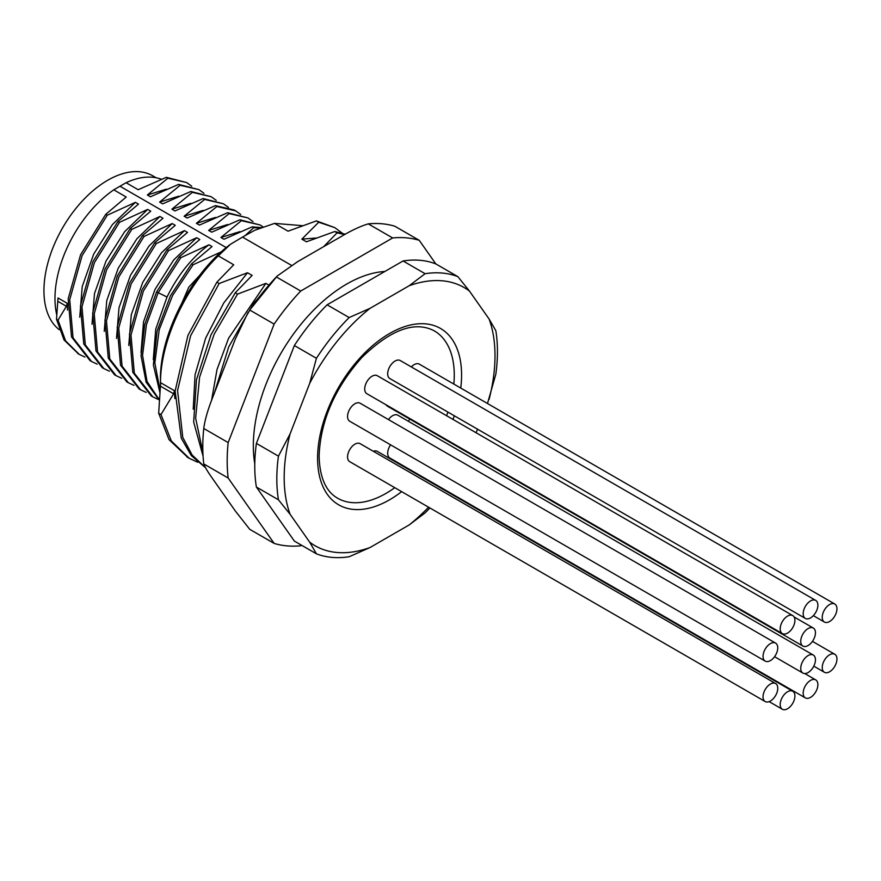 <?xml version="1.0" encoding="UTF-8"?>
<svg xmlns="http://www.w3.org/2000/svg" width="881" height="881" viewBox="0 0 881 881"><rect width="100%" height="100%" fill="white"/><g stroke="black" fill="none" stroke-linecap="round" stroke-linejoin="round"><path stroke-width="1.32" d="M59.181 329.637A90.137 52.045 -60 0 1 64.423 224.787A90.137 52.045 -60 0 1 152.743 175.815L156.124 177.764L152.743 175.815M56.747 314.858A91.866 53.047 -60 0 1 113.781 189.833L126.236 197.025L105.742 214.336L80.578 254.741L68.178 298.824L71.504 336.894L90.016 360.604L91.547 361.485L73.035 337.786L69.709 299.705L82.109 255.622L107.273 215.217L105.742 214.336M113.781 189.833L126.082 182.719A91.866 53.047 -60 0 1 161.245 179.206M84.906 357.036L79.235 354.371L65.568 340.837L58.036 320.144L66.405 306.258L67.22 303.284L67.485 310.101M58.036 320.144L56.505 319.252L58.025 297.976L67.22 303.284M78.519 353.953L64.038 339.956L56.505 319.252M119.937 186.21L226.263 247.605M168.568 333.734L188.776 287.184L221.285 251.9M221.23 251.867L193.071 264.763L191.54 263.871L212.035 246.559L208.973 244.797L180.814 257.681L179.284 256.8L199.778 239.489L196.716 237.716L168.557 250.6L167.027 249.719L187.521 232.408L184.459 230.635L156.3 243.53L154.77 242.638L175.264 225.338L172.202 223.565L144.044 236.449L142.513 235.568L163.007 218.257L159.946 216.484L131.787 229.379L130.256 228.487L150.75 211.176L147.689 209.414L119.53 222.298L117.999 221.417L138.493 204.106L135.432 202.333L107.273 215.217M126.082 182.719L138.174 189.701L166.344 177.323L167.875 178.204L147.369 195.009L150.431 196.782L178.601 184.393L180.131 185.285L159.626 202.09L162.688 203.863L190.858 191.474L192.388 192.355L171.883 209.171L174.945 210.933L203.115 198.555L204.645 199.436L184.14 216.241L187.213 218.014L215.371 205.625L216.902 206.517L196.397 223.322L199.469 225.084L227.628 212.706L229.159 213.587L208.654 230.393L211.726 232.166L239.885 219.776L241.416 220.668L220.911 237.474L223.983 239.247L252.142 226.858L253.673 227.739L244.951 235.723M302.326 225.657L274.542 223.389L254.741 230.271L242.506 237.088L291.446 265.346M323.668 246.647L337.082 232.848L334.791 231.516L306.434 241.801L301.831 239.147L318.702 222.232L316.4 220.9L288.043 231.185L274.542 223.389M301.621 545.273L300.729 545.791A169.009 97.582 -60 0 1 274.134 543.412L228.168 478.02L203.775 463.935A169.009 97.582 -60 0 1 203.775 428.485L228.168 442.57L274.134 324.098L249.741 310.024L277.119 276.094L297.547 261.723L341.894 236.119C351.915 230.205 360.703 226.131 368.258 223.873A169.009 97.582 120 0 1 394.853 226.241L419.246 240.326L435.82 263.904M203.775 428.485C204.821 420.05 207.927 409.335 213.103 396.34L235.271 339.196L248.189 312.215M274.134 543.412L249.741 529.327L235.271 510.925L213.103 479.374C207.927 472.106 204.821 466.963 203.775 463.935M249.741 310.024A169.009 97.582 -60 0 1 276.337 276.942L277.119 276.094M274.134 324.098A169.009 97.582 -60 0 1 300.729 291.027L392.651 237.947L368.258 223.873M300.729 291.027L276.337 276.942M392.651 237.947A169.009 97.582 -60 0 1 419.246 240.326M228.168 442.57A169.009 97.582 120 0 0 228.168 478.02M254.774 463.802A132.018 76.218 -60 0 1 346.685 284.078A132.018 76.218 -60 0 1 379.997 271.943L384.81 271.447M429.895 507.963A156.003 90.071 -60 0 1 425.105 512.896L409.191 524.922L369.987 547.553L349.162 556.737A156.003 90.071 120 0 1 316.422 553.819L294.364 541.077L256.393 487.061A156.003 90.071 120 0 1 256.393 443.407L294.364 345.539A156.003 90.071 120 0 1 309.914 324.01A156.003 90.071 120 0 1 327.104 304.815L403.046 260.963A156.003 90.071 -60 0 1 435.787 263.893L457.845 276.623A156.003 90.071 120 0 0 425.105 273.705L403.046 260.963M316.422 553.819L309.694 542.167L290.091 514.284L278.451 499.791L256.393 487.061M256.393 443.407L278.451 456.149A156.003 90.071 120 0 0 278.451 499.791M278.451 456.149L290.091 433.881L309.694 383.367L316.422 358.281L294.364 345.539M316.422 358.281A156.003 90.071 -60 0 1 349.162 317.545L369.987 308.361A149.076 86.074 120 0 0 309.694 383.367M327.104 304.815L349.162 317.545M369.987 308.361L409.191 285.73L425.105 273.705M457.845 276.623L469.485 291.115L489.087 318.999L495.816 330.65A156.003 90.071 120 0 1 495.816 374.304L487.49 403.509M476.136 432.78L477.524 429.179M409.191 524.922A149.076 86.074 120 0 0 428.584 507.203M369.987 547.553A149.076 86.074 -60 0 1 309.694 542.167M290.091 514.284A149.076 86.074 -60 0 1 290.091 433.881M409.191 285.73A149.076 86.074 -60 0 1 469.485 291.115M489.087 318.999A149.076 86.074 -60 0 1 489.087 399.39M453.847 384.083A96.624 55.789 120 0 0 454.266 375.086A96.624 55.789 120 0 0 433.959 330.683C414.577 320.783 390.558 329.714 361.882 357.455C334.692 388.125 320.442 421.008 319.109 456.083C319.682 477.304 325.761 491.29 337.335 498.04A96.624 55.789 120 0 0 394.765 487.678M446.634 415.744A96.624 55.789 120 0 0 447.889 412.066M792.757 691.244A10.396 6.002 120 0 0 784.751 694.03A10.396 6.002 120 0 0 780.203 704.492A10.396 6.002 120 0 0 782.361 709.26A10.396 6.002 120 0 0 790.378 706.463A10.396 6.002 120 0 0 794.915 696.001A10.396 6.002 120 0 0 792.757 691.244L377.277 451.358A10.396 6.002 120 0 0 373.324 451.281M775.599 683.535L360.12 443.661A10.396 6.002 120 0 0 352.103 446.447A10.396 6.002 120 0 0 347.566 456.909A10.396 6.002 120 0 0 349.713 461.666L765.204 701.551A10.396 6.002 120 0 0 773.21 698.765A10.396 6.002 120 0 0 777.758 688.292A10.396 6.002 120 0 0 775.599 683.535A10.396 6.002 120 0 0 767.582 686.321A10.396 6.002 120 0 0 763.045 696.783A10.396 6.002 120 0 0 765.204 701.551M386.054 404.786A10.396 6.002 120 0 0 387.42 406.174L802.899 646.059A10.396 6.002 120 0 0 810.916 643.273A10.396 6.002 120 0 0 815.454 632.8A10.396 6.002 120 0 0 813.306 628.043A10.396 6.002 120 0 0 805.289 630.829A10.396 6.002 120 0 0 800.752 641.291A10.396 6.002 120 0 0 802.899 646.059M775.599 643.097L360.12 403.223A10.396 6.002 120 0 0 352.103 406.009A10.396 6.002 120 0 0 347.566 416.482A10.396 6.002 120 0 0 349.713 421.239L765.204 661.113A10.396 6.002 120 0 0 773.21 658.327A10.396 6.002 120 0 0 777.758 647.865A10.396 6.002 120 0 0 775.599 643.097A10.396 6.002 120 0 0 767.582 645.883A10.396 6.002 120 0 0 763.045 656.356A10.396 6.002 120 0 0 765.204 661.113M792.757 615.577L377.277 375.702A10.396 6.002 120 0 0 369.26 378.489A10.396 6.002 120 0 0 364.723 388.95A10.396 6.002 120 0 0 366.87 393.719L782.361 633.593A10.396 6.002 120 0 0 790.378 630.807A10.396 6.002 120 0 0 794.915 620.345A10.396 6.002 120 0 0 792.757 615.577A10.396 6.002 120 0 0 784.751 618.363A10.396 6.002 120 0 0 780.203 628.836A10.396 6.002 120 0 0 782.361 633.593M815.729 600.424L400.249 360.538A10.396 6.002 120 0 0 392.232 363.324A10.396 6.002 120 0 0 387.684 373.797A10.396 6.002 120 0 0 389.843 378.555L805.333 618.429A10.396 6.002 120 0 0 813.339 615.643A10.396 6.002 120 0 0 817.887 605.181A10.396 6.002 120 0 0 815.729 600.424A10.396 6.002 120 0 0 807.712 603.21A10.396 6.002 120 0 0 803.175 613.672A10.396 6.002 120 0 0 805.333 618.429M834.792 604.025A10.396 6.002 120 0 0 826.785 606.811A10.396 6.002 120 0 0 822.237 617.273A10.396 6.002 120 0 0 824.396 622.041A10.396 6.002 120 0 0 832.413 619.244A10.396 6.002 120 0 0 836.95 608.782A10.396 6.002 120 0 0 834.792 604.025L419.312 364.139A10.396 6.002 120 0 0 411.306 366.925M409.753 419.07A10.396 6.002 120 0 0 408.421 421.305M390.58 444.839A10.396 6.002 120 0 0 387.684 453.252A10.396 6.002 120 0 0 389.843 458.021L805.333 697.895A10.396 6.002 120 0 0 813.339 695.109A10.396 6.002 120 0 0 817.887 684.647A10.396 6.002 120 0 0 815.729 679.879A10.396 6.002 120 0 0 807.712 682.665A10.396 6.002 120 0 0 803.175 693.138A10.396 6.002 120 0 0 805.333 697.895M813.306 655.057A10.396 6.002 120 0 0 805.289 657.843A10.396 6.002 120 0 0 800.752 668.316A10.396 6.002 120 0 0 802.899 673.073A10.396 6.002 120 0 0 810.916 670.287A10.396 6.002 120 0 0 815.454 659.825A10.396 6.002 120 0 0 813.306 655.057L397.816 415.182A10.396 6.002 120 0 0 388.455 419.587M836.95 659.021A10.396 6.002 120 0 0 834.792 654.264A10.396 6.002 120 0 0 826.785 657.05A10.396 6.002 120 0 0 822.237 667.512A10.396 6.002 120 0 0 824.396 672.28A10.396 6.002 120 0 0 832.413 669.494A10.396 6.002 120 0 0 836.95 659.021M337.082 232.848L344.68 234.533M334.791 231.516L345.242 234.214M301.831 239.147L315.96 238.024M318.702 222.232L334.769 227.628L342.302 233.179M316.4 220.9L334.769 227.628M254.146 303.692L253.64 303.405L258.078 298.406M268.914 285.103L265.908 283.363L237.551 294.111L235.249 292.789L252.12 275.401L247.517 272.747L219.171 283.495L216.869 282.173L233.729 264.785L218.29 255.864C184.272 288.836 159.846 343.205 160.485 384.501L160.507 386.087M242.506 237.088L230.481 244.279L218.29 255.864M220.867 376.319L235.535 338.535M214.292 393.278L228.73 346.872L253.64 303.405M211.561 400.381L217.012 369.557L228.597 338.216L265.908 283.363M202.894 452.371L195.626 418.156L199.58 377.2L214.16 334.207L237.551 294.111M203.082 456.226L193.666 421.988L196.463 379.755L210.988 334.802L235.249 292.789M193.225 409.169L195.053 374.821L205.647 338.128L223.807 302.888L247.517 272.747M205.471 467.624L192.124 455.025L182.774 437.383L177.566 390.492L190.615 335.771L219.171 283.495M205.537 467.734L191.287 455.576L181.277 438.176L175.132 391.054L187.928 335.43L216.869 282.173M197.785 462.25L189.294 458.362L171.332 440.963L160.981 414.555L173.623 393.774L174.438 390.701L174.834 398.553M230.481 244.279C191.199 273.154 159.494 334.758 160.463 380.262L160.496 385.074M160.089 390.569L154.825 362.851L159.23 329.659L172.61 295.443L193.071 264.763M159.924 392.64L153.371 364.932L157.126 330.981L170.529 295.62L191.54 263.871M153.283 359.635L155.728 329.186L167.027 297.018C178.039 274.773 192.025 257.362 208.973 244.797M159.384 399.875L147.028 381.462L142.557 355.395L146.433 324.649L158.128 292.789L180.814 257.681M159.362 400.238L146.114 382.145L141.048 355.847L144.726 324.505L156.598 291.897L179.284 256.8M141.026 352.554L143.526 321.862L155.001 289.453L173.678 259.994L196.716 237.716M158.459 399.5L152.842 396.868L134.319 373.17L130.994 335.088L143.405 291.005L168.557 250.6M152.842 396.868L151.301 395.987L132.789 372.278L129.463 334.207L141.863 290.124L167.027 249.719M128.769 345.484L131.269 314.781L142.744 282.372L161.421 252.913L184.459 230.635M146.202 392.419L140.575 389.787L122.063 366.089L118.737 328.018L131.148 283.924L156.3 243.53M140.586 389.787L139.044 388.906L120.532 365.208L117.206 327.126L129.606 283.043L154.77 242.638M116.512 338.403L119.012 307.7L130.487 275.29L149.164 245.832L172.202 223.565M133.945 385.349L128.318 382.717L109.806 359.007L106.48 320.937L118.88 276.854L144.044 236.449M128.318 382.717L126.787 381.825L108.275 358.127L104.949 320.056L117.349 275.962L142.513 235.568M104.255 331.333L106.755 300.63L118.23 268.22L136.907 238.762L159.946 216.484M121.677 378.268L116.061 375.636L97.549 351.937L94.223 313.856L106.623 269.773L131.787 229.379M116.061 375.636L114.53 374.755L96.018 351.045L92.692 312.975L105.092 268.892L130.256 228.487M91.998 324.252L94.498 293.549L105.973 261.139L124.65 231.681L147.689 209.414M109.42 371.198L103.804 368.566L85.292 344.856L81.966 306.786L94.366 262.703L119.53 222.298M103.804 368.555L102.273 367.674L83.761 343.975L80.435 305.894L92.835 261.811L117.999 221.417M79.742 317.171L82.241 286.479L93.716 254.069L112.394 224.611L135.432 202.333M97.163 364.117L91.547 361.485M160.981 414.555L158.679 413.222L160.65 382.739L174.438 390.701M187.95 457.569L169.031 439.641L158.679 413.222M253.673 227.739L260.336 228.047M252.142 226.858L261.481 227.617M220.911 237.474L239.907 231.615M241.416 220.668L260.203 225.018L263.21 227.001M239.885 219.776L260.203 225.018M208.654 230.393L227.65 224.534M229.159 213.587L247.946 217.937L253.001 221.583M227.628 212.706L247.946 217.948M196.397 223.322L215.393 217.464M216.902 206.517L235.69 210.867L240.744 214.501M215.371 205.625L234.159 209.986M184.14 216.241L203.137 210.383M204.645 199.436L223.444 203.797L228.487 207.42M203.115 198.555L223.444 203.797M171.883 209.171L190.88 203.313M192.388 192.355L211.176 196.716L216.23 200.35M190.858 191.474L211.176 196.716M159.626 202.09L178.623 196.232M180.131 185.285L198.919 189.635L203.974 193.269M178.601 184.393L198.919 189.635M147.369 195.009L166.366 189.151M167.875 178.204L186.662 182.554L191.717 186.199M166.344 177.323L186.662 182.565M66.405 306.258L57.838 301.313M401.637 491.653A101.822 58.785 -60 0 1 317.589 458.208A101.822 58.785 -60 0 1 389.589 333.503A101.822 58.785 -60 0 1 461.589 375.064A101.822 58.785 -60 0 1 460.763 388.08M454.288 415.766A101.822 58.785 -60 0 1 452.999 419.422M160.485 384.501L160.463 380.262M156.598 291.897L167.027 297.018M173.623 393.774L160.496 386.197M77.704 353.479L79.246 354.36M774.553 656.708L802.899 673.073M769.157 701.628L782.361 709.26M794.122 616.964L813.306 628.043M813.339 615.654L824.396 622.041M812.458 641.368L834.792 654.264M813.791 666.157L824.396 672.28M804.782 673.569L815.729 679.879M189.294 458.351L186.992 457.019M235.69 210.867L234.148 209.986"/></g></svg>
